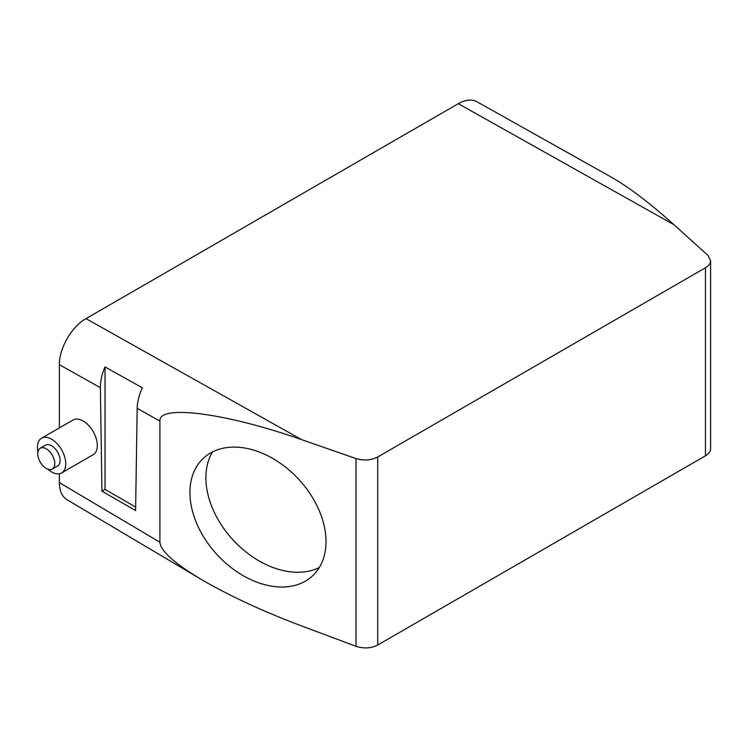 <?xml version="1.0" encoding="UTF-8"?>
<svg xmlns="http://www.w3.org/2000/svg" width="748" height="748" viewBox="0 0 748 748"><rect width="100%" height="100%" fill="white"/><g stroke="black" fill="none" stroke-linecap="round" stroke-linejoin="round"><path stroke-width="1.12" d="M705.458 455.812C708.805 453.812 710.525 451.399 710.6 448.585L710.6 260.659C710.525 263.399 708.805 265.774 705.458 267.765L377.731 456.981C371.064 460.357 363.827 460.88 356.02 458.561L356.02 646.3C363.827 648.806 371.064 648.385 377.731 645.028L705.458 455.812L705.458 267.765M356.02 646.3L301.696 625.983C262.436 611.163 228.785 595.539 200.754 579.102C174.134 563.113 160.53 550.837 159.913 542.263L159.913 421.105C158.324 404.135 225.905 412.99 301.696 439.684L356.02 458.561M200.754 579.102L67.04 499.739C62.047 496.588 59.494 490.875 59.382 482.6L59.382 473.755M710.6 260.659L707.935 255.386L673.985 224.737C649.928 203.147 629.19 187.374 611.789 177.416L476.944 101.747C471.717 98.998 465.49 99.643 458.272 103.682L673.985 224.737M59.382 427.912L59.382 364.687C59.083 348.446 71.761 326.493 85.973 318.629L458.272 103.682M47.844 469.211A20.056 11.585 -120 0 0 61.607 472.951L93.163 454.728A20.056 11.585 -120 0 0 97.324 445.546A20.056 11.585 -120 0 0 88.563 425.36A20.056 11.585 -120 0 0 73.108 419.983L41.551 438.206A20.056 11.585 -120 0 0 37.4 447.388A20.056 11.585 -120 0 0 37.905 451.998M137.174 408.343L135.612 510.585L101.934 491.137L100.382 387.698C100.335 381.097 101.878 374.159 105.038 366.903L142.372 387.829C139.053 395.009 137.323 401.844 137.174 408.343L159.913 421.105M52.285 469.071L57.596 465.995A12.033 6.947 -120 0 0 59.447 456.355A12.033 6.947 -120 0 0 51.584 445.752A12.033 6.947 -120 0 0 45.563 445.154L40.242 448.23A12.033 6.947 -120 0 0 38.4 457.87A12.033 6.947 -120 0 0 46.264 468.472A12.033 6.947 -120 0 0 52.285 469.071A12.033 6.947 -120 0 0 54.127 459.422A12.033 6.947 -120 0 0 46.264 448.819A12.033 6.947 -120 0 0 40.242 448.23M61.607 472.951A20.056 11.585 -120 0 0 65.768 463.769A20.056 11.585 -120 0 0 57.007 443.583A20.056 11.585 -120 0 0 41.551 438.206M212.544 451.904A80.232 55.558 -132.7 0 0 273.908 567.835A80.232 55.558 -132.7 0 0 319.331 567.489M257.966 451.549A80.232 55.558 -132.7 0 0 203.521 458.131A80.232 55.558 -132.7 0 0 197.117 524.413A80.232 55.558 -132.7 0 0 257.966 582.561A80.232 55.558 -132.7 0 0 312.412 575.988A80.232 55.558 -132.7 0 0 318.816 509.706A80.232 55.558 -132.7 0 0 257.966 451.549M105.038 366.903L105.038 489.407L101.934 491.137M135.668 507.088L105.038 489.407M59.382 482.6L159.913 542.263M377.731 456.981L377.731 645.028M301.696 439.684L85.973 318.629M100.382 387.698L59.382 364.687"/></g></svg>

